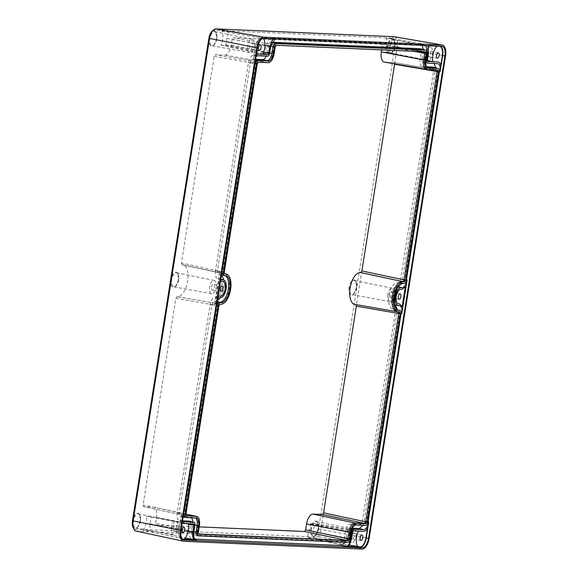 <?xml version="1.0" encoding="UTF-8"?>
<svg xmlns="http://www.w3.org/2000/svg" width="578" height="578" viewBox="0 0 578 578"><rect width="100%" height="100%" fill="white"/><g stroke="black" fill="none" stroke-linecap="round" stroke-linejoin="round"><path stroke-width="0.43" stroke-dasharray="2.89 2.17" d="M405.257 287.093L401.587 289.39L400.771 289.354A7.326 3.504 100.9 0 0 396.096 296.427A7.326 3.504 100.9 0 0 398.235 303.775A7.326 3.504 100.9 0 0 398.307 303.79M211.469 287.042A3.071 1.467 -79.1 0 1 213.557 284.101A3.071 1.467 -79.1 0 1 214.424 287.172A3.071 1.467 -79.1 0 1 212.393 290.127A3.071 1.467 -79.1 0 1 211.469 287.042M173.284 528.14A3.071 1.467 -79.1 0 1 175.372 525.2A3.071 1.467 -79.1 0 1 176.239 528.27A3.071 1.467 -79.1 0 1 174.209 531.225A3.071 1.467 -79.1 0 1 173.284 528.14M427.662 53.74A3.071 1.467 -79.1 0 1 429.743 50.799A3.071 1.467 -79.1 0 1 430.61 53.87A3.071 1.467 -79.1 0 1 428.58 56.825A3.071 1.467 -79.1 0 1 427.662 53.74M354.242 536.066A3.071 1.467 -79.1 0 1 352.212 539.021A3.071 1.467 -79.1 0 1 351.287 535.936A3.071 1.467 -79.1 0 1 353.375 532.995A3.071 1.467 -79.1 0 1 354.242 536.066M252.608 46.081A3.071 1.467 -79.1 0 1 250.577 49.029A3.071 1.467 -79.1 0 1 249.66 45.951A3.071 1.467 -79.1 0 1 251.741 43.003A3.071 1.467 -79.1 0 1 252.608 46.081M392.426 294.968A3.071 1.467 -79.1 0 1 390.396 297.923A3.071 1.467 -79.1 0 1 389.471 294.838A3.071 1.467 -79.1 0 1 391.559 291.897A3.071 1.467 -79.1 0 1 392.426 294.968M216.208 287.252A6.77 3.237 100.9 0 0 214.25 280.467A6.77 3.237 100.9 0 0 209.691 286.97A6.77 3.237 100.9 0 0 211.678 293.761A6.77 3.237 100.9 0 0 216.208 287.252M171.5 528.068A6.77 3.237 100.9 0 0 173.494 534.86A6.77 3.237 100.9 0 0 178.017 528.35A6.77 3.237 100.9 0 0 176.059 521.566A6.77 3.237 100.9 0 0 171.5 528.068M425.878 53.66A6.77 3.237 100.9 0 0 427.865 60.459A6.77 3.237 100.9 0 0 432.395 53.949A6.77 3.237 100.9 0 0 430.437 47.158A6.77 3.237 100.9 0 0 425.878 53.66M356.019 536.146A6.77 3.237 100.9 0 0 354.061 529.354A6.77 3.237 100.9 0 0 349.502 535.857A6.77 3.237 100.9 0 0 351.496 542.655A6.77 3.237 100.9 0 0 356.019 536.146M254.392 46.153A6.77 3.237 100.9 0 0 252.434 39.369A6.77 3.237 100.9 0 0 247.875 45.872A6.77 3.237 100.9 0 0 249.862 52.663A6.77 3.237 100.9 0 0 254.392 46.153M387.694 294.758A6.77 3.237 100.9 0 0 389.68 301.557A6.77 3.237 100.9 0 0 394.21 295.047A6.77 3.237 100.9 0 0 392.252 288.256A6.77 3.237 100.9 0 0 387.694 294.758M397.967 310.061L397.642 310.046A13.634 6.517 -79.1 0 1 397.18 309.996A13.634 6.517 -79.1 0 1 396.999 309.952A13.634 6.517 -79.1 0 1 393.206 296.319A13.634 6.517 -79.1 0 1 401.898 283.169L403.278 283.047L404.889 279.918L437.886 71.578L437.972 70.487L436.78 68.146M192.734 521.934A7.398 3.533 -79.1 0 1 192.553 524.571L191.491 531.29C191.246 533.494 191.643 534.729 192.684 534.99L341.981 541.528C343.086 541.362 343.867 540.184 344.322 537.981L345.384 531.261A7.398 3.533 -79.1 0 1 350.102 524.123L359.95 524.549C361.055 524.39 361.835 523.206 362.29 521.009L395.287 312.669C395.533 310.465 395.135 309.23 394.095 308.97L393.271 308.934A13.366 6.387 -79.1 0 1 392.643 308.84A13.366 6.387 -79.1 0 1 388.929 295.474A13.366 6.387 -79.1 0 1 397.447 282.577L398.264 282.613C399.376 282.447 400.157 281.269 400.612 279.066L433.608 70.733C433.854 68.529 433.457 67.294 432.409 67.034M224.698 273.921L224.163 273.69A15.339 7.326 -79.1 0 1 224.452 273.719L183.016 264.84A16.184 7.731 -79.1 0 1 187.662 281.06A16.184 7.731 -79.1 0 1 177.345 296.673L175.842 298.299L143.113 504.962L143.669 506.682L153.105 507.094A10.223 4.884 -79.1 0 1 153.488 507.144A10.223 4.884 -79.1 0 1 156.428 517.382L155.496 523.271L156.046 524.983L199.208 526.876M224.712 273.762L224.748 273.77A15.339 7.326 -79.1 0 1 229.148 289.137A15.339 7.326 -79.1 0 1 219.373 303.934L176.933 296.659M381.632 49.881L382.253 45.958L381.697 44.246L233.216 37.743L232.132 39.383L231.2 45.272A10.223 4.884 -79.1 0 1 224.683 55.134L215.247 54.722L214.163 56.362L181.434 263.026L182.395 264.76A16.184 7.731 -79.1 0 1 183.016 264.84M399.665 312.048L397.375 311.73A15.339 7.326 -79.1 0 1 396.927 311.679L396.891 311.672M356.041 304.62L355.347 304.469A16.184 7.731 -79.1 0 1 354.878 304.418M188.255 523.69A10.223 4.884 100.9 0 0 188.255 523.668L183.371 523.437M182.193 522.88L180.517 519.6L178.898 529.853A9.205 4.4 100.9 0 0 181.579 539.086A9.205 4.4 100.9 0 0 181.889 539.122L182.41 539.144M386.328 45.185L386.191 38.423L393.242 38.733A11.083 5.296 100.9 0 0 389.847 52.605L385.425 52.417L386.328 45.185L428.399 53.378L428.573 48.986L427.785 45.741L437.308 46.153A10.223 4.884 100.9 0 0 437.286 46.175L439.504 46.276M437.618 61.904C439.114 62.041 440.154 63.327 440.725 65.762L440.783 65.408M439.735 46.298A9.205 4.4 100.9 0 0 439.663 46.283A9.205 4.4 100.9 0 0 439.352 46.247M272.737 38.972L263.228 38.531A10.223 4.884 -79.1 0 1 263.25 38.56L261.191 38.444A9.205 4.4 100.9 0 0 255.324 47.324L253.699 57.576L256.379 54.484M262.795 38.538L261.335 38.473A9.205 4.4 100.9 0 0 255.469 47.353L253.843 57.605L256.357 54.621M257.448 47.764L255.303 47.345A9.544 4.559 -79.1 0 1 261.386 38.134L274.94 38.928M255.303 47.345L252.752 63.472L256.068 56.449M220.529 280.857L219.243 278.654L216.085 298.616L218.043 296.557M422.005 45.366L420.668 44.716L271.371 38.184C269.045 38.531 267.397 41.016 266.436 45.648L265.374 52.374A3.338 1.597 -79.1 0 1 263.25 55.589L253.402 55.156C251.069 55.502 249.429 57.995 248.468 62.626L215.471 270.959L219.756 271.812L220.818 279.029M219.756 271.812L214.431 305.408L217.754 298.385M182.207 522.794L180.668 519.629L179.043 529.881A9.205 4.4 100.9 0 0 181.723 539.115A9.205 4.4 100.9 0 0 182.034 539.151L182.431 539.166M183.277 539.816L181.983 539.484A9.544 4.559 -79.1 0 1 181.535 539.418A9.544 4.559 -79.1 0 1 178.877 529.874L181.434 513.748L182.496 520.966M181.983 539.484L182.814 539.52M441.78 46.233L439.555 45.937A9.544 4.559 -79.1 0 1 439.75 45.958A9.544 4.559 -79.1 0 1 440.458 46.175M439.555 45.937L425.935 45.539M222.942 275.323L223.896 275.374A13.634 6.517 -79.1 0 1 224.17 275.395A13.634 6.517 -79.1 0 1 224.351 275.424A13.634 6.517 -79.1 0 1 225.037 275.641M184.62 517.259L194.598 517.707A7.673 3.663 -79.1 0 1 194.757 517.722A7.673 3.663 -79.1 0 1 194.858 517.736A7.673 3.663 -79.1 0 1 195.443 517.96M197.004 535.56L346.432 542.121L346.995 541.962L348.606 538.826L349.668 532.107A7.673 3.663 -79.1 0 1 354.56 524.708L364.4 525.142L364.964 524.983L366.575 521.855L399.571 313.514L399.651 312.423L398.459 310.083M427.561 67.742L426.94 67.72A7.673 3.663 -79.1 0 1 426.68 67.684A7.673 3.663 -79.1 0 1 426.578 67.662A7.673 3.663 -79.1 0 1 424.44 59.996L425.589 52.179L424.397 49.845M275.222 46.912L273.755 46.63L272.693 53.349A9.371 4.48 -79.1 0 1 266.718 62.395L256.87 61.962L215.247 54.722M257.253 63.891L255.787 63.609L256.87 61.962L258.344 62.243M214.163 56.362L255.787 63.609L222.79 271.942L181.434 263.026M223.274 273.647L181.983 264.746L224.755 273.936M223.339 273.661L222.79 271.942L224.257 272.224M218.939 305.827L217.465 305.545L218.549 303.898L220.023 304.187M175.842 298.299L217.465 305.545L184.469 513.878L143.113 504.962M184.96 515.583L143.604 506.675L185.025 515.598L184.469 513.878L185.935 514.16M185.025 515.598L186.123 515.641M195.22 516.075L195.205 516.067A9.371 4.48 -79.1 0 1 197.914 525.467L196.852 532.186L155.496 523.271M197.336 533.891L155.981 524.976L197.401 533.899L196.852 532.186L198.319 532.468M197.401 533.899L198.507 533.949M355.759 304.483L398.56 311.99M437.987 70.111L436.881 70.061M394.63 64.266L394.08 62.547L436.513 69.83L426.672 69.396A9.371 4.48 -79.1 0 1 426.398 69.367L426.376 69.367M425.603 51.803L424.505 51.76M425.661 51.81L381.747 44.246L424.136 51.521L274.839 44.983L233.216 37.743M232.132 39.383L273.755 46.63L274.839 44.983L276.313 45.272M438.045 70.119L394.08 62.547L384.645 62.135L428.139 69.678M434.165 63.464L423.204 62.59A3.338 1.597 -79.1 0 1 423.139 62.583A3.338 1.597 -79.1 0 1 422.121 59.231L423.363 49.556M400.72 284.347L402.57 279.152L435.74 67.864M362.955 525.294L364.248 521.089L397.418 309.757M395.417 305.133L393.907 304.924A9.299 4.443 -79.1 0 1 393.719 304.909A9.299 4.443 -79.1 0 1 390.916 295.365A9.299 4.443 -79.1 0 1 396.811 286.587L398.668 286.392M344.979 542.272L346.28 538.067L347.342 531.348A3.338 1.597 -79.1 0 1 349.473 528.133L352.407 528.256M189.822 521.204A3.338 1.597 -79.1 0 1 190.596 524.484L189.533 531.204C189.02 535.849 189.859 538.443 192.048 538.999L194.757 539.122M196.05 540.062L191.694 538.949L195.689 539.931M215.471 270.959C214.958 275.605 215.796 278.199 217.985 278.755L218.809 278.791A9.299 4.443 -79.1 0 1 219.243 278.856A9.299 4.443 -79.1 0 1 221.757 288.61A9.299 4.443 -79.1 0 1 215.905 297.128L215.081 297.092C212.755 297.446 211.107 299.931 210.146 304.563L177.15 512.903C176.637 517.541 177.475 520.142 179.671 520.699L182.518 520.821M183.667 521.753L179.31 520.641L183.305 521.623M221.988 279.817L217.631 278.704L221.627 279.687M272.014 42.245L270.735 42.187C269.63 42.353 268.849 43.538 268.394 45.734L267.332 52.453A7.398 3.533 -79.1 0 1 266.263 56.117M426.643 66.781L422.569 66.6A7.398 3.533 -79.1 0 1 422.222 66.549A7.398 3.533 -79.1 0 1 420.163 59.151L421.225 52.425C421.47 50.221 421.073 48.993 420.033 48.725M397.534 309.83L394.095 308.97L397.577 309.859M192.611 534.99L193.63 535.12L192.611 534.99M217.407 300.553A13.366 6.387 -79.1 0 1 215.269 301.138L214.452 301.102C213.34 301.268 212.56 302.453 212.104 304.649L179.108 512.982C178.862 515.193 179.259 516.421 180.307 516.689L190.148 517.115A7.398 3.533 -79.1 0 1 190.299 517.129A7.398 3.533 -79.1 0 1 191.477 517.787M180.228 516.681L183.118 517.057L180.228 516.681M255.621 59.288L252.767 59.166C251.661 59.332 250.881 60.517 250.426 62.713L217.429 271.046C217.184 273.25 217.581 274.485 218.621 274.752L219.445 274.788A13.366 6.387 -79.1 0 1 219.712 274.81A13.366 6.387 -79.1 0 1 221.367 275.547M223.693 279.998A13.366 6.387 -79.1 0 1 220.269 297.713M218.549 274.745L221.439 275.121L218.549 274.745M212.061 31.248A8.251 3.945 -79.1 0 1 214.142 30.323L392.31 38.119A8.251 3.945 -79.1 0 1 394.991 46.428L318.572 528.957A8.251 3.945 -79.1 0 1 313.312 536.919L135.144 529.123A8.251 3.945 -79.1 0 1 133.012 527.374M135.989 531.074A9.985 4.768 100.9 0 0 136.365 531.117L314.533 538.92A9.985 4.768 100.9 0 0 320.898 529.289L397.324 46.753A9.985 4.768 100.9 0 0 394.369 36.732M229.112 31.544L222.068 31.234A11.083 5.296 -79.1 0 1 221.042 45.214L225.471 45.409L225.788 44.925L226.851 38.206L229.112 31.544L272.903 38.979M193.579 523.921A1.366 0.65 100.9 0 0 193.514 523.899A1.366 0.65 100.9 0 0 193.507 523.899A1.366 0.65 100.9 0 0 193.471 523.892L188.255 523.668L146.422 516.335L150.865 516.53L151.01 517.035L149.948 523.762L150.078 530.525L185.242 537.908M220.514 280.944L219.098 278.625L215.941 298.588L218.065 296.42M223.086 281.609A7.326 3.504 100.9 0 0 223.014 281.587A7.326 3.504 100.9 0 0 222.761 281.558L221.692 281.5M399.297 303.84L402.187 306.47M386.191 38.423L427.937 45.77M428.544 53.407L427.33 60.098A1.366 0.65 100.9 0 0 427.72 61.463A1.366 0.65 100.9 0 0 427.727 61.463A1.366 0.65 100.9 0 0 427.778 61.47L427.828 61.485M367.485 528.191L367.543 527.793C366.214 530.149 364.79 531.327 363.266 531.327L353.425 530.9A1.366 0.65 100.9 0 0 352.558 532.215L351.027 541.095L348.635 546.441L307.164 537.403L314.208 537.713A11.083 5.296 -79.1 0 1 315.234 523.726L310.805 523.538L310.487 524.022L309.418 530.741L307.164 537.403M358.627 531.146A10.223 4.884 -79.1 0 1 358.642 531.124L315.234 523.726M222.068 31.234L263.228 38.531M221.042 45.214L262.6 54.238M393.242 38.733L437.308 46.153M389.847 52.605L427.445 60.531M314.208 537.713L349.56 545.083M150.078 530.525L143.033 530.214L183.934 539.209M143.033 530.214A11.083 5.296 100.9 0 0 146.422 516.335M387.224 46.262A7.666 3.663 100.9 0 0 389.716 53.978A7.666 3.663 100.9 0 0 394.601 46.58A7.666 3.663 100.9 0 0 392.108 38.863A7.666 3.663 100.9 0 0 387.224 46.262M394.796 46.652A7.153 3.417 -79.1 0 1 390.013 53.53A7.153 3.417 -79.1 0 1 387.91 46.356A7.153 3.417 -79.1 0 1 392.722 39.485A7.153 3.417 -79.1 0 1 394.796 46.652M209.222 38.466A7.666 3.663 100.9 0 0 211.714 46.182A7.666 3.663 100.9 0 0 216.598 38.791A7.666 3.663 100.9 0 0 214.106 31.068A7.666 3.663 100.9 0 0 209.222 38.466M216.793 38.863A7.153 3.417 -79.1 0 1 212.003 45.741A7.153 3.417 -79.1 0 1 209.908 38.56A7.153 3.417 -79.1 0 1 214.72 31.689A7.153 3.417 -79.1 0 1 216.793 38.863M171.037 279.564A7.666 3.663 100.9 0 0 173.53 287.28A7.666 3.663 100.9 0 0 178.414 279.882A7.666 3.663 100.9 0 0 175.922 272.166A7.666 3.663 100.9 0 0 171.037 279.564M178.602 279.962A7.153 3.417 -79.1 0 1 173.819 286.833A7.153 3.417 -79.1 0 1 171.717 279.658A7.153 3.417 -79.1 0 1 176.536 272.787A7.153 3.417 -79.1 0 1 178.602 279.962M132.846 520.662A7.666 3.663 100.9 0 0 135.339 528.379A7.666 3.663 100.9 0 0 140.23 520.98A7.666 3.663 100.9 0 0 137.737 513.264A7.666 3.663 100.9 0 0 132.846 520.662M140.418 521.06A7.153 3.417 -79.1 0 1 135.635 527.931A7.153 3.417 -79.1 0 1 133.532 520.756A7.153 3.417 -79.1 0 1 138.352 513.885A7.153 3.417 -79.1 0 1 140.418 521.06M310.856 528.451A7.666 3.663 100.9 0 0 313.348 536.174A7.666 3.663 100.9 0 0 318.232 528.776A7.666 3.663 100.9 0 0 315.74 521.06A7.666 3.663 100.9 0 0 310.856 528.451M318.42 528.848A7.153 3.417 -79.1 0 1 313.637 535.727A7.153 3.417 -79.1 0 1 311.535 528.545A7.153 3.417 -79.1 0 1 316.354 521.681A7.153 3.417 -79.1 0 1 318.42 528.848M349.04 287.353A7.666 3.663 100.9 0 0 351.532 295.076A7.666 3.663 100.9 0 0 356.416 287.678A7.666 3.663 100.9 0 0 353.924 279.962A7.666 3.663 100.9 0 0 349.04 287.353M356.612 287.75A7.153 3.417 -79.1 0 1 351.821 294.628A7.153 3.417 -79.1 0 1 349.719 287.454A7.153 3.417 -79.1 0 1 354.538 280.583A7.153 3.417 -79.1 0 1 356.612 287.75M393.271 308.934L398.206 310.162M182.395 264.76L224.481 273.755M355.347 304.469L398.842 312.012M225.369 275.655L219.445 274.788M196.072 517.989L190.148 517.115M347.898 542.402L341.981 541.528M350.073 539.115L344.322 537.981M351.135 532.396L345.384 531.261M356.026 524.99L350.102 524.123M365.867 525.424L359.95 524.549M368.041 522.136L362.29 521.009M401.038 313.803L395.287 312.669M403.372 283.451L397.447 282.577M404.188 283.487L398.264 282.613M406.363 280.2L400.612 279.066M439.359 71.867L433.608 70.733M427.901 67.901L422.569 66.6M425.914 60.278L420.163 59.151M426.976 53.559L421.225 52.425M274.16 53.631L231.2 45.272M268.185 62.677L224.683 55.134M220.839 304.223L177.345 296.673M199.381 525.749L156.428 517.382M413.162 51.261L382.253 45.958M153.105 507.094L185.943 514.117M263.25 55.589L267.701 56.174M265.374 52.374L269.651 53.219M266.436 45.648L270.721 46.5M271.371 38.184L275.822 38.769M420.668 44.716L425.119 45.308M263.611 38.43L261.386 38.134M423.183 52.511L427.019 53.241M422.121 59.231L425.964 59.96M433.045 63.024L437.503 63.609M435.566 70.819L439.403 71.542M402.57 279.152L406.413 279.882M397.245 312.756L401.081 313.478M364.248 521.089L368.092 521.818M397.635 286.623L398.365 286.811M396.811 286.587L398.256 286.955M393.907 304.924L398.358 305.516M394.731 304.96L399.181 305.545M349.473 528.133L352.154 528.812M347.342 531.348L351.193 532.078M346.28 538.067L350.124 538.797M189.533 531.204L193.818 532.049M190.596 524.484L194.88 525.33M177.15 512.903L181.434 513.748M210.146 304.563L214.431 305.408M248.468 62.626L252.752 63.472M181.022 530.301L178.877 529.874M215.081 297.092L219.539 297.684M215.905 297.128L220.355 297.721M218.809 278.791L221.186 279.398M253.402 55.156L257.853 55.748M267.332 52.453L269.702 52.909M268.394 45.734L270.771 46.182M270.735 42.187L271.898 42.483M191.491 531.29L193.861 531.738M192.553 524.571L194.923 525.019M179.108 512.982L183.623 513.842M212.104 304.649L216.62 305.502M214.452 301.102L217.205 301.81M215.269 301.138L217.234 301.644M217.429 271.046L221.945 271.898M250.426 62.713L254.941 63.566M252.767 59.166L255.527 59.874M214.142 30.323L215.912 28.9M392.31 38.119L394.08 36.703M394.991 46.428L445.544 56.001M318.572 528.957L369.118 538.537M362.131 549.1L314.533 538.92L313.312 536.919M183.97 541.297L136.365 531.117L135.144 529.123M385.259 51.904L427.482 60.126M310.805 523.538L353.57 530.929M310.487 524.022L352.703 532.244M309.418 530.741L351.641 538.963M225.471 45.409L263.019 53.443M225.788 44.925L263.575 52.172M226.851 38.206L264.962 45.518M149.948 523.762L188.175 531.088M151.01 517.035L188.363 524.203M427.865 60.459L390.013 53.53C391.133 54.513 392.643 52.201 394.536 46.587C394.398 41.002 393.799 38.632 392.722 39.485L430.437 47.158M249.862 52.663L212.003 45.741C213.13 46.717 214.64 44.405 216.533 38.791C216.396 33.206 215.796 30.836 214.72 31.689L252.434 39.369M211.678 293.761L173.819 286.833C174.939 287.815 176.449 285.503 178.349 279.889C178.212 274.304 177.605 271.935 176.536 272.787L214.25 280.467M173.494 534.86L135.635 527.931C136.755 528.913 138.265 526.601 140.165 520.988C140.028 515.403 139.421 513.033 138.352 513.885L176.059 521.566M351.496 542.655L313.637 535.727C314.757 536.709 316.267 534.39 318.167 528.783C318.03 523.191 317.423 520.829 316.354 521.681L354.061 529.354M389.68 301.557L351.821 294.628C352.941 295.611 354.451 293.292 356.351 287.685C356.214 282.093 355.607 279.73 354.538 280.583L392.252 288.256M222.162 286.124L213.557 284.101M183.97 527.223L175.372 525.2M438.348 52.822L429.743 50.799M360.947 540.351L352.212 539.021M259.312 50.358L250.577 49.029M399.131 299.252L390.396 297.923M392.643 308.84L396.999 309.952M225.825 275.713L224.351 275.424M196.325 518.018L194.858 517.736M398.654 310.278L397.18 309.996M428.146 67.973L426.68 67.684M355.81 304.49L399.723 312.055M185.95 514.088L153.488 507.144M420.82 44.73L425.278 45.322M433.204 63.038L437.662 63.623M394.781 305.047L393.719 304.909M394.882 304.974L399.34 305.56M221.107 279.333L219.243 278.856M422.222 66.549L426.578 67.662M190.299 517.129L194.757 517.722M219.712 274.81L224.17 275.395M400.164 293.92L391.559 291.897M260.346 45.026L251.741 43.003M361.98 535.018L353.375 532.995M437.315 58.154L428.58 56.825M182.944 532.555L174.209 531.225M221.128 291.457L212.393 290.127M439.75 45.958L441.975 46.247M181.535 539.418L183.71 539.975"/><path stroke-width="0.87" d="M398.307 303.79A7.326 3.504 100.9 0 0 398.48 303.804L399.449 303.869L402.288 306.766L405.453 286.811L401.732 289.419L400.915 289.383A7.326 3.504 100.9 0 0 396.241 296.456A7.326 3.504 100.9 0 0 398.379 303.804A7.326 3.504 100.9 0 0 398.625 303.833L399.701 303.891M222.927 288.841A2.717 1.3 100.9 0 0 222.162 286.124A2.717 1.3 100.9 0 0 220.312 288.733A2.717 1.3 100.9 0 0 221.128 291.457A2.717 1.3 100.9 0 0 222.927 288.841M184.743 529.939A2.717 1.3 100.9 0 0 183.97 527.223A2.717 1.3 100.9 0 0 182.128 529.824A2.717 1.3 100.9 0 0 182.944 532.555A2.717 1.3 100.9 0 0 184.743 529.939M439.114 55.539A2.717 1.3 100.9 0 0 438.348 52.822A2.717 1.3 100.9 0 0 436.498 55.423A2.717 1.3 100.9 0 0 437.315 58.154A2.717 1.3 100.9 0 0 439.114 55.539M360.13 537.619A2.717 1.3 100.9 0 0 360.947 540.351A2.717 1.3 100.9 0 0 362.746 537.735A2.717 1.3 100.9 0 0 361.98 535.018A2.717 1.3 100.9 0 0 360.13 537.619M258.496 47.634A2.717 1.3 100.9 0 0 259.312 50.358A2.717 1.3 100.9 0 0 261.111 47.743A2.717 1.3 100.9 0 0 260.346 45.026A2.717 1.3 100.9 0 0 258.496 47.634M398.314 296.521A2.717 1.3 100.9 0 0 399.131 299.252A2.717 1.3 100.9 0 0 400.93 296.637A2.717 1.3 100.9 0 0 400.164 293.92A2.717 1.3 100.9 0 0 398.314 296.521M396.927 311.679A15.339 7.326 -79.1 0 1 396.862 311.672A15.339 7.326 -79.1 0 1 392.39 296.283A15.339 7.326 -79.1 0 1 402.165 281.486L360.809 272.57L361.9 270.93L394.673 63.891M396.891 311.672L354.878 304.418A16.184 7.731 -79.1 0 1 350.08 288.169A16.184 7.731 -79.1 0 1 360.397 272.556L360.809 272.57M225.63 273.979A15.339 7.326 -79.1 0 1 226.15 274.037A15.339 7.326 -79.1 0 1 230.622 289.419A15.339 7.326 -79.1 0 1 220.839 304.223L220.023 304.187L218.939 305.827L185.935 514.16L186.492 515.879L196.339 516.313A9.371 4.48 -79.1 0 1 196.65 516.349A9.371 4.48 -79.1 0 1 199.381 525.749L198.319 532.468L198.875 534.188L348.166 540.719L349.257 539.079L350.319 532.36A9.371 4.48 -79.1 0 1 356.294 523.314L366.134 523.747L367.225 522.1L400.222 313.767L399.665 312.048L398.842 312.012A15.339 7.326 -79.1 0 1 398.329 311.954A15.339 7.326 -79.1 0 1 393.95 296.037A15.339 7.326 -79.1 0 1 403.632 281.768L404.455 281.804L405.539 280.164L438.536 71.831L437.987 70.111L428.139 69.678A9.371 4.48 -79.1 0 1 427.828 69.642A9.371 4.48 -79.1 0 1 425.09 60.242L426.159 53.523L425.603 51.803L276.313 45.272L275.222 46.912L274.16 53.631A9.371 4.48 -79.1 0 1 268.185 62.677L258.344 62.243L257.253 63.891L224.257 272.224L224.813 273.943L225.63 273.979L224.481 273.755M225.037 275.641A13.634 6.517 -79.1 0 1 228.332 289.101A13.634 6.517 -79.1 0 1 219.64 302.258L218.253 302.381L216.649 305.509L183.645 513.842L183.566 514.94L184.758 517.274L183.118 517.057L184.664 517.267M229.798 289.383A13.634 6.517 -79.1 0 1 221.107 302.54L220.29 302.504C219.264 302.655 218.535 303.753 218.116 305.791L185.119 514.131C184.895 516.168 185.263 517.317 186.224 517.563L196.072 517.989A7.673 3.663 -79.1 0 1 196.325 518.018A7.673 3.663 -79.1 0 1 198.565 525.713L197.503 532.432C197.271 534.477 197.64 535.618 198.608 535.864L347.898 542.402C348.924 542.251 349.654 541.153 350.073 539.115L351.135 532.396A7.673 3.663 -79.1 0 1 356.026 524.99L365.867 525.424C366.9 525.272 367.622 524.174 368.041 522.136L401.038 313.803C401.269 311.759 400.901 310.617 399.933 310.372L399.109 310.335A13.634 6.517 -79.1 0 1 398.654 310.278A13.634 6.517 -79.1 0 1 394.76 296.131A13.634 6.517 -79.1 0 1 403.372 283.451L404.188 283.487C405.214 283.336 405.944 282.237 406.363 280.2L439.359 71.867C439.583 69.822 439.215 68.674 438.254 68.435L428.406 68.002A7.673 3.663 -79.1 0 1 428.146 67.973A7.673 3.663 -79.1 0 1 425.914 60.278L426.976 53.559C427.207 51.514 426.839 50.373 425.87 50.127L276.573 43.588C275.547 43.74 274.825 44.838 274.406 46.876L273.336 53.595A7.673 3.663 -79.1 0 1 268.452 61.001L258.604 60.567C257.578 60.719 256.856 61.817 256.437 63.855L223.44 272.187C223.209 274.232 223.578 275.381 224.546 275.619L225.369 275.655A13.634 6.517 -79.1 0 1 225.825 275.713A13.634 6.517 -79.1 0 1 229.798 289.383M182.41 539.144L183.934 539.209A10.223 4.884 100.9 0 0 188.255 523.69M183.371 523.437L182.193 522.88M437.286 46.175A10.223 4.884 100.9 0 0 432.994 61.702L438.016 61.954M440.783 65.408L442.351 55.51A9.205 4.4 100.9 0 0 439.735 46.298M263.25 38.56A10.223 4.884 -79.1 0 1 262.6 54.238L267.816 54.469A1.366 0.65 100.9 0 0 268.691 53.154L269.753 46.435L272.758 38.95M256.379 54.484L257.976 54.036L262.6 54.238M256.357 54.621L258.12 54.065L267.968 54.498A1.366 0.65 100.9 0 0 268.835 53.183L269.897 46.464L272.903 38.979L262.795 38.538M274.94 38.928L270.721 46.5L269.651 53.219A3.071 1.467 -79.1 0 1 267.701 56.174L257.853 55.748L256.068 56.449M218.043 296.557L220.623 296.037A7.326 3.504 100.9 0 0 225.254 289.224A7.326 3.504 100.9 0 0 223.159 281.616A7.326 3.504 100.9 0 0 222.913 281.587L220.529 280.857M220.818 279.029L223.18 279.911A9.031 4.313 -79.1 0 1 223.599 279.976A9.031 4.313 -79.1 0 1 226.041 289.448A9.031 4.313 -79.1 0 1 220.355 297.721L217.754 298.385M182.431 539.166L193.601 539.657L192.994 532.013L194.056 525.294A1.366 0.65 100.9 0 0 193.659 523.928A1.366 0.65 100.9 0 0 193.616 523.921L183.775 523.495L182.207 522.794M182.496 520.966L184.035 521.811L193.883 522.245A3.071 1.467 -79.1 0 1 194.027 522.266A3.071 1.467 -79.1 0 1 194.88 525.33L193.818 532.049C193.283 536.854 194.15 539.541 196.419 540.119L182.814 539.52M196.05 540.062L195.689 539.931M407.107 280.012L401.782 313.616C402.317 308.811 401.45 306.123 399.181 305.545L398.358 305.516A9.031 4.313 -79.1 0 1 398.177 305.495A9.031 4.313 -79.1 0 1 395.453 296.232A9.031 4.313 -79.1 0 1 401.183 287.707L401.999 287.743C404.412 287.382 406.117 284.802 407.107 280.012L406.413 279.882M437.618 61.904L437.763 61.933C439.266 62.07 440.299 63.356 440.87 65.791L442.495 55.539A9.205 4.4 100.9 0 0 439.807 46.312A9.205 4.4 100.9 0 0 439.504 46.276L427.937 45.77L428.544 53.407L427.482 60.126A1.366 0.65 100.9 0 0 427.879 61.492A1.366 0.65 100.9 0 0 427.922 61.499L437.943 61.94M440.458 46.175A9.544 4.559 -79.1 0 1 442.661 55.546L440.104 71.679C440.638 66.875 439.771 64.187 437.503 63.609L427.655 63.183A3.071 1.467 -79.1 0 1 427.597 63.175A3.071 1.467 -79.1 0 1 426.658 60.09L427.72 53.371L425.935 45.539M222.942 275.323L224.546 275.619M184.642 517.259L186.224 517.563M197.004 535.56L198.608 535.864M398.683 310.126L397.967 310.061M437.004 68.19L427.561 67.742M424.62 49.889L275.106 43.307L274.543 43.466L272.932 46.594L271.87 53.313A7.673 3.663 -79.1 0 1 266.978 60.712L257.138 60.285L256.574 60.444L254.963 63.573L221.966 271.906L221.887 273.004L223.007 275.33M195.443 517.96A7.673 3.663 -79.1 0 1 197.091 525.431L195.942 533.248L197.069 535.575M398.574 310.097L397.577 309.859M436.896 68.161L432.409 67.034L426.643 66.781M424.512 49.852L420.033 48.725L272.014 42.245M186.123 515.641L194.865 516.024A9.371 4.48 -79.1 0 1 195.183 516.06A9.371 4.48 -79.1 0 1 195.22 516.075L185.95 514.088M198.507 533.949L346.699 540.437L304.527 531.485L305.61 529.845L306.542 523.957A10.223 4.884 -79.1 0 1 313.059 514.095L322.495 514.507L323.579 512.867L356.315 306.203L355.759 304.483M349.257 539.079L347.783 538.79L346.699 540.437L348.166 540.719M305.61 529.845L347.783 538.79L348.845 532.071A9.371 4.48 -79.1 0 1 354.82 523.032L364.667 523.458L322.495 514.507M367.225 522.1L365.751 521.818L364.667 523.458L366.134 523.747M323.579 512.867L365.751 521.818L398.748 313.478L356.315 306.203M398.199 311.766L398.748 313.478L400.222 313.767M405.539 280.164L404.073 279.882L402.989 281.522L404.455 281.804M361.9 270.93L404.073 279.882L437.069 71.542L394.63 64.266M436.513 69.83L437.069 71.542L438.536 71.831M384.645 62.135A10.223 4.884 -79.1 0 1 384.341 62.106L426.376 69.367A9.371 4.48 -79.1 0 1 426.354 69.36A9.371 4.48 -79.1 0 1 423.623 59.96L424.685 53.241L413.162 51.261M424.136 51.521L424.685 53.241L426.159 53.523M199.208 526.876L304.527 531.485M384.341 62.106A10.223 4.884 -79.1 0 1 381.321 51.847L381.632 49.881M444.93 55.979L368.504 538.508A9.682 4.624 -79.1 0 1 362.334 547.843L184.165 540.04A9.682 4.624 -79.1 0 1 183.71 539.975A9.682 4.624 -79.1 0 1 181.022 530.301L257.448 47.764A9.682 4.624 -79.1 0 1 263.611 38.43L441.78 46.233A9.682 4.624 -79.1 0 1 441.975 46.247A9.682 4.624 -79.1 0 1 444.93 55.979L442.661 55.546M423.363 49.556L422.005 45.366M435.74 67.864L434.165 63.464M366.235 538.075L368.786 521.948C367.796 526.739 366.098 529.318 363.685 529.679L353.837 529.246A3.071 1.467 -79.1 0 0 351.879 532.208L350.817 538.927C349.827 543.717 348.122 546.297 345.709 546.651L360.152 547.287A9.544 4.559 -79.1 0 0 366.235 538.075L368.504 538.508M398.668 286.392L400.72 284.347M397.418 309.757L395.417 305.133M352.407 528.256L359.314 528.559L362.955 525.294M194.757 539.122L341.345 545.538L344.979 542.272M182.518 520.821L189.512 521.125A3.338 1.597 -79.1 0 1 189.671 521.146A3.338 1.597 -79.1 0 1 189.822 521.204M191.477 517.787A7.398 3.533 -79.1 0 1 192.734 521.934M221.367 275.547A13.366 6.387 -79.1 0 1 223.693 279.998M220.269 297.713A13.366 6.387 -79.1 0 1 217.407 300.553M266.263 56.117A7.398 3.533 -79.1 0 1 262.614 59.599L255.621 59.288M133.793 529.007L133.012 527.374A8.251 3.945 -79.1 0 1 132.456 520.814L208.882 38.278A8.251 3.945 -79.1 0 1 212.061 31.248L213.398 30.027A9.985 4.768 100.9 0 0 209.547 38.531L133.121 521.067A9.985 4.768 100.9 0 0 133.793 529.007A9.985 4.768 100.9 0 0 135.989 531.074L183.551 541.246A10.953 5.231 -79.1 0 1 180.408 530.272L256.834 47.743A10.953 5.231 -79.1 0 1 263.814 37.173L441.982 44.976A10.953 5.231 -79.1 0 1 442.3 45.012A10.953 5.231 -79.1 0 1 445.544 56.001L369.118 538.537A10.953 5.231 -79.1 0 1 362.131 549.1L183.97 541.297A10.953 5.231 -79.1 0 1 183.551 541.246M442.3 45.012L394.369 36.732A9.985 4.768 100.9 0 0 394.08 36.703L215.912 28.9A9.985 4.768 100.9 0 0 213.398 30.027M360.202 546.947A9.205 4.4 100.9 0 0 366.069 538.075L367.695 527.822C366.358 530.178 364.935 531.355 363.418 531.355L353.57 530.929A1.366 0.65 100.9 0 0 352.703 532.244L351.641 538.963L348.635 546.441L360.058 546.918A9.205 4.4 100.9 0 0 365.925 538.046L367.485 528.191M188.175 531.088L192.85 531.991L192.669 536.377L193.601 539.657M185.242 537.908L193.457 539.628L183.934 539.209M192.994 532.013L193.912 525.265A1.366 0.65 100.9 0 0 193.579 523.921M218.065 296.42L220.478 296.008A7.326 3.504 100.9 0 0 225.088 289.275A7.326 3.504 100.9 0 0 223.086 281.609M221.692 281.5L220.514 280.944M402.187 306.47L405.257 287.093M427.807 61.47L432.994 61.702L427.445 60.531M348.65 546.42L358.013 546.831A10.223 4.884 -79.1 0 1 358.627 531.146M349.56 545.083L360.058 546.918M221.107 302.54L217.234 301.644M273.336 53.595L269.702 52.909M268.452 61.001L262.614 59.599M258.604 60.567L255.527 59.874M256.437 63.855L254.941 63.566M223.44 272.187L221.966 271.906M224.322 275.576L223.079 275.338M220.29 302.504L217.205 301.81M218.116 305.791L216.62 305.502M185.119 514.131L183.623 513.842M186 517.52L184.758 517.274M198.565 525.713L194.923 525.019M197.503 532.432L193.861 531.738M198.384 535.82L197.141 535.582M399.109 310.335L398.206 310.162M428.406 68.002L427.901 67.901M276.573 43.588L271.898 42.483M274.406 46.876L270.771 46.182M196.339 516.313L185.943 514.117M350.319 532.36L306.542 523.957M356.294 523.314L313.059 514.095M403.632 281.768L360.397 272.556M425.09 60.242L381.321 51.847M427.019 53.241L427.72 53.371M425.964 59.96L426.658 60.09M439.403 71.542L440.104 71.679M401.081 313.478L401.782 313.616M368.092 521.818L368.786 521.948M398.365 286.811L401.999 287.743M398.256 286.955L401.183 287.707M359.314 528.559L363.685 529.679M352.154 528.812L353.837 529.246M351.193 532.078L351.879 532.208M350.124 538.797L350.817 538.927M341.345 545.538L345.709 546.651M184.165 540.04L183.277 539.816M362.334 547.843L360.152 547.287M189.512 521.125L193.883 522.245M183.305 521.623L184.035 521.811M221.186 279.398L223.18 279.911M221.627 279.687L222.357 279.875M256.834 47.743L208.882 38.278M180.408 530.272L132.456 520.814M215.912 28.9L263.814 37.173M394.08 36.703L441.982 44.976M263.019 53.443L267.968 54.498M263.575 52.172L268.835 53.183M264.962 45.518L269.897 46.464M188.363 524.203L194.056 525.294M226.15 274.037L224.676 273.755M196.65 516.349L195.183 516.06M398.329 311.954L396.862 311.672M427.828 69.642L426.354 69.36M398.177 305.495L394.781 305.047M194.027 522.266L189.671 521.146M223.599 279.976L221.107 279.333M420.206 48.754L424.555 49.867M432.582 67.055L436.939 68.168M397.534 309.83L398.596 310.104"/></g></svg>
